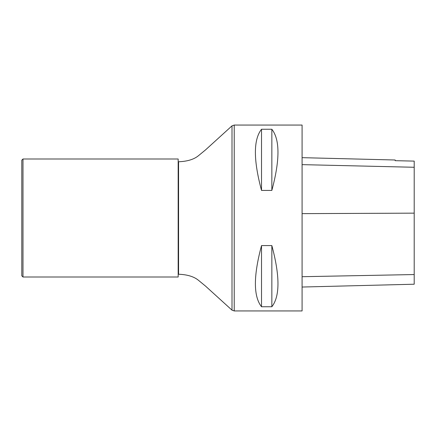<?xml version="1.0" encoding="UTF-8"?>
<svg xmlns="http://www.w3.org/2000/svg" width="436" height="436" viewBox="0 0 436 436"><rect width="100%" height="100%" fill="white"/><g stroke="black" fill="none" stroke-linecap="round" stroke-linejoin="round"><path stroke-width="0.65" d="M22.983 158.993L178.171 158.993L178.171 277.007L22.983 277.007L21.8 275.83L21.8 160.17L22.983 158.993L22.983 277.007M21.8 188.494L21.8 218M302.088 310.939L302.088 125.061L234.225 125.061L234.225 310.939L302.088 310.939M261.518 245.582L271.846 245.582C280.005 275.966 280.005 296.355 271.846 306.748L261.518 306.748C253.36 296.355 253.36 275.966 261.518 245.582L261.518 306.748M261.518 129.252L271.846 129.252C280.005 139.645 280.005 160.034 271.846 190.418L261.518 190.418C253.36 160.034 253.36 139.645 261.518 129.252L261.518 190.418M302.088 287.035L414.2 284.218L414.2 161.107L395.169 160.682L395.169 160.001L302.088 157.663M414.2 161.107L395.169 160.682M271.846 245.582L271.846 306.748M271.846 129.252L271.846 190.418M234.225 125.061L232.007 125.846L232.007 310.154L205.498 286.076L198.56 280.375C194.025 276.609 187.36 274.566 178.569 274.244L178.569 161.756L178.171 161.756M414.2 274.549L302.088 276.707M414.2 213.15L302.088 213.635M414.2 167.271L302.088 164.639M178.569 274.244L178.171 274.244M232.007 310.154L234.225 310.939M232.007 125.846L205.498 149.924L198.56 155.625C194.025 159.391 187.36 161.434 178.569 161.756"/></g></svg>
